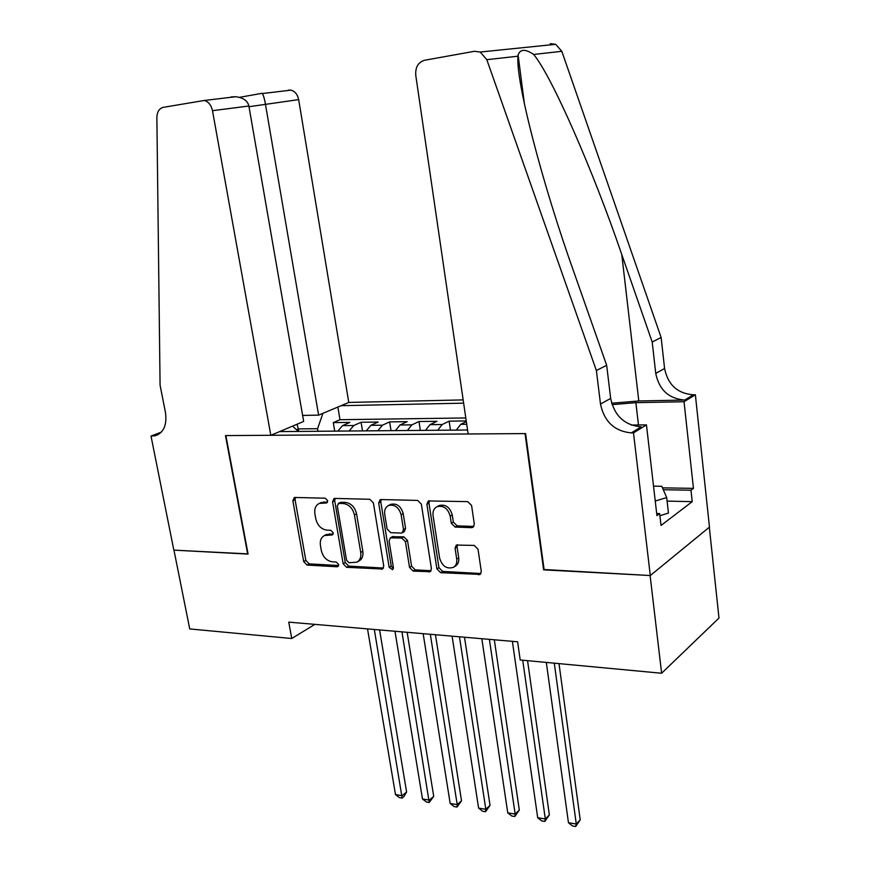 <?xml version="1.0" encoding="UTF-8"?>
<svg xmlns="http://www.w3.org/2000/svg" width="870" height="870" viewBox="0 0 870 870"><rect width="100%" height="100%" fill="white"/><g stroke="black" fill="none" stroke-linecap="round" stroke-linejoin="round"><path stroke-width="1.3" d="M327.675 500.674L325.239 498.195L295.06 497.466L294.267 497.596L292.875 500.805L303.684 561.563L307.056 565.054L337.049 566.772L337.832 566.609L338.647 564.51L336.233 562.02L332.296 561.803C326.663 560.846 322.998 557.083 321.313 550.492L320.432 545.414C319.79 540.618 321.15 537.312 324.499 535.507L332.296 534.952L333.199 532.766L330.763 530.287L326.826 530.124C321.171 529.243 317.496 525.48 315.788 518.835L314.897 513.692C314.233 508.613 315.723 505.187 319.344 503.415L326.685 502.936L327.675 500.674M471.573 527.655L472.997 527.307L474.313 524.088L471.573 505.426L467.723 501.631L428.344 500.946L426.887 504.274L436.914 568.958L440.622 572.688L480.186 574.418L481.284 571.416L478.021 549.22L474.193 545.425L456.315 545.055L455.075 548.176L456.717 559.095C457.152 562.76 456.13 565.467 453.629 567.229C446.984 569.437 442.319 566.446 439.644 558.236L433.064 515.562C432.586 511.419 433.858 508.493 436.87 506.764C443.363 505.133 447.811 508.243 450.214 516.095L451.312 523.305L455.097 527.068L471.573 527.655L473.9 526.426M544.109 569.513L650.107 575.527L661.624 673.25L718.99 618.026L709.311 527.22M543.619 569.85L525.045 433.597L225.885 435.587L248.091 554.092L173.957 550.144L189.736 628.934L291.744 638.515L314.864 624.377M661.624 673.25L520.206 659.971L517.606 641.788L288.753 622.126L291.744 638.515M373.382 502.893L369.783 499.271L334.863 498.423L333.982 498.575L332.558 501.838L343.15 563.749L346.619 567.316L382.572 569.024L383.735 566L373.382 502.893M381.125 499.543L417.633 500.424L421.352 504.121L431.411 568.654L430.269 571.666L413.174 571.122L409.531 567.436L405.42 541.705L401.777 538.03L390.358 537.845L389.075 540.988L393.392 567.577L392.577 569.687L389.162 567.338L378.667 503.023L380.114 499.728L381.125 499.543M466.233 420.939L449.137 421.156L450.486 430.15M437.719 430.258L442.178 424.527L429.965 424.658L436.979 421.308L418.981 421.526L420.34 430.411M407.356 430.519L411.891 424.864L400.015 424.995L407.138 421.678L389.629 421.896L391.021 430.661M377.841 430.77L382.441 425.191L370.881 425.321L378.124 422.048L361.083 422.254L353.785 425.506L349.12 431.009M362.496 430.9L361.083 422.254M463.166 399.906L348.783 402.44L298.66 99.615L248.994 106.716M463.634 403.158L341.073 405.692M279.574 431.596L467.56 430.008M465.798 417.948L339.985 419.699L333.286 422.602L349.87 422.396L342.541 425.626L337.854 431.107M382.441 425.191L389.629 421.896M411.891 424.864L418.981 421.526M442.178 424.527L449.137 421.156M466.331 421.569L460.763 424.321L456.348 430.106M322.933 413.337L317.572 428.703L318.007 431.27M317.572 428.703L298.421 428.888L296.442 429.726M298.867 431.433L297.083 424.223M334.722 431.128L333.286 422.602M339.985 419.699L337.864 407.04M298.312 431.444L292.527 426.137M370.881 425.321L366.259 430.867M400.015 424.995L395.448 430.617M429.965 424.658L425.474 430.367M327.599 501.936L320.497 502.838M325.913 534.756L333.145 533.908M295.387 497.477L295.071 499.739L305.838 560.378L309.209 563.869L338.626 565.522M335.07 498.434L334.722 500.739L345.27 562.542L348.739 566.098L383.474 568.056M338.908 503.382L337.277 505.764L346.564 560.226L349 562.727L356.907 562.183C360.049 560.291 361.322 557.05 360.724 552.45L354.438 514.953C352.72 508.145 348.957 504.328 343.139 503.502L338.908 503.382L340.203 502.512M357.363 561.922L359.016 560.965C362.159 559.084 363.432 555.843 362.833 551.254L360.724 552.45M341.062 502.284L345.292 502.392C351.099 503.219 354.862 507.025 356.569 513.822L362.833 551.254M392.272 536.757L403.854 536.823L407.497 540.487L411.586 566.185L415.218 569.85L431.118 570.742M381.18 499.543L380.788 501.903L391.239 566.098L393.37 568.578M401.124 514.746C398.841 507.253 394.643 504.176 388.531 505.503C385.486 507.123 384.225 510.037 384.725 514.235L387.128 529.014L390.739 532.657L400.983 533.071L402.19 532.81L403.495 529.634L401.124 514.746L403.212 513.594C400.939 506.112 396.742 503.034 390.641 504.372L389.89 504.774M402.364 532.712L404.267 531.624L405.572 528.449L403.495 529.634M403.212 513.594L405.572 528.449M438.306 505.948L438.915 505.6C445.407 503.969 449.855 507.069 452.248 514.899L453.335 522.098L457.109 525.85L473.563 526.437M453.629 567.229L455.63 565.946C458.131 564.184 459.153 561.476 458.718 557.822L456.717 559.095M457.446 544.707L457.076 546.925L458.718 557.822M429.388 500.707L428.953 503.11L438.937 567.686L442.634 571.405L480.958 573.537M367.521 628.901L395.491 794.593L402.179 795.68L406.605 791.983L379.592 629.934M406.605 791.983L403.919 796.583L402.147 798.073L374.317 629.478M402.147 798.073L399.471 797.638L395.491 794.593M653.522 486.156L661.809 486.286L666.692 497.564L668.454 513.082L659.895 515.714M666.692 497.564L655.24 501.033M302.619 415.414L318.605 415.153L265.383 103.889C264.469 98.734 263.469 95.287 262.381 93.547L290.95 90.143C294.995 91.285 297.562 94.438 298.66 99.615M318.605 415.153L348.783 402.44M247.689 554.07L225.471 435.587L270.82 435.283L212.487 110.686C211.225 105.129 208.495 101.714 204.287 100.474L163.234 107.347C159.188 108.467 157.078 111.86 156.872 117.526L160.08 385.16L165.43 412.358C167.16 425.028 163.712 432.825 155.077 435.761L151.01 436.077L173.837 550.134L248.048 553.885M151.01 436.077L161.309 432.151M270.82 435.283L303.663 421.45L248.874 106.01L212.487 110.686M288.448 90.11L290.95 90.143M231.148 96.918L235.792 96.722C243.328 97.723 247.689 100.822 248.874 106.01M261.826 93.275L262.381 93.547M468.136 433.978L415.762 75.353C415.229 67.284 418.155 62.259 424.517 60.28L474.454 51.286L480.207 52.037L486.808 59.671L596.385 370.533L600.496 404.05C604.237 421.645 614.514 431.259 631.326 432.89L633.49 432.879L650.303 575.538L544.152 569.883L525.589 433.597L468.136 433.978M550.253 43.641L555.68 44.316L561.824 51.319L661.124 337.473L652.206 342.03L621.767 254.497C593.046 170.498 551.819 76.201 533.669 54.451C525.317 48.796 520.129 49.003 518.107 55.049L518.009 56.202C515.366 79.877 542.075 183.211 574.069 272.582L606.662 365.28L610.675 398.406C614.34 415.795 624.508 425.267 641.168 426.844L631.326 432.89M606.662 365.28L596.385 370.533M661.124 337.473L664.582 368.488C667.888 384.757 677.469 393.534 693.325 394.806L695.369 394.752L709.474 527.089L650.303 575.538M621.767 254.497L638.797 400.972L684.777 400.048C668.791 398.732 659.112 389.847 655.741 373.393L652.206 342.03M662.494 487.852L693.455 488.364L690.976 490.212L663.31 489.734M656.687 513.496L659.645 513.572L661.015 525.469L692.215 501.653L690.976 490.212M659.645 513.572L656.926 515.606L646.453 424.897L633.49 432.879M695.369 394.752L684.037 401.733L635.861 402.669L612.067 404.648M693.455 488.364L684.037 401.733M638.797 400.972L611.632 403.223M631.25 425.049L646.453 424.897M692.215 501.653L667.094 501.098M394.98 631.25L422.483 798.986L429.345 800.106L433.717 796.333L407.149 632.305M433.717 796.333L429.225 802.51L401.951 631.859M429.225 802.51L426.496 802.064L422.483 798.986M423.157 633.675L450.181 803.488L457.218 804.641L461.513 800.802L435.446 634.73M461.513 800.802L457.011 807.055L457.218 804.641L430.324 634.295M457.011 807.055L454.205 806.599L450.181 803.488M452.096 636.166L478.598 808.11L485.819 809.285L490.038 805.381L464.493 637.231M490.038 805.381L485.525 811.732L485.819 809.285L459.458 636.796M485.525 811.732L482.632 811.253L478.598 808.11M481.828 638.721L507.754 812.863L515.17 814.07L519.314 810.079L494.323 639.787M519.314 810.079L514.779 816.528L515.17 814.07L489.386 639.363M514.779 816.528L511.821 816.038L507.754 812.863M512.376 641.342L537.703 817.735L545.316 818.974L549.361 814.907L527.557 660.656M549.361 814.907L544.827 821.443L545.316 818.974L522.729 660.21M544.827 821.443L541.782 820.943L537.703 817.735M546.317 662.418L568.458 822.737L576.277 824.01L580.236 819.866L559.008 663.614M580.236 819.866L575.679 826.5L576.277 824.01L554.288 663.168M575.679 826.5L572.558 825.989L568.458 822.737M353.785 425.506L342.541 425.626M466.722 424.255L460.763 424.321M324.292 501.849L322.117 502.936M332.949 534.354L331.59 535.083M329.806 533.767L327.653 534.919M338.474 565.957L337.049 566.772M309.209 563.869L307.056 565.054M305.838 560.378L303.684 561.563M295.071 499.739L292.875 500.805M327.37 502.392L326.076 503.045M383.387 568.056L381.31 569.295M348.739 566.098L346.619 567.316M345.27 562.542L343.15 563.749M334.722 500.739L332.558 501.838M356.569 513.822L354.438 514.953M345.292 502.392L343.139 503.502M430.867 570.742L428.834 572.014M415.218 569.85L413.174 571.122M411.586 566.185L409.531 567.436M407.497 540.487L405.42 541.705M403.854 536.823L401.777 538.03M393.621 536.409L391.543 537.595M391.239 566.098L389.162 567.338M380.788 501.903L378.667 503.023M457.109 525.85L455.097 527.068M453.335 522.098L451.312 523.305M452.248 514.899L450.214 516.095M457.076 546.925L455.075 548.176M480.512 573.547L478.543 574.852M442.634 571.405L440.622 572.688M438.937 567.686L436.914 568.958M428.953 503.11L426.887 504.274M160.439 432.999L152.38 436.077M610.675 398.406L600.496 404.05M655.741 373.393L664.582 368.488M561.824 51.319L533.669 54.451M518.009 56.202L486.808 59.671M684.777 400.048L693.325 394.806M638.471 424.973L635.861 402.669M321.53 502.327L319.344 503.415M326.652 534.354L324.499 535.507M340.42 502.392L338.267 503.502M392.446 536.649L390.358 537.845M390.641 504.372L388.531 505.503M438.915 505.6L436.87 506.764M158.242 434.554L155.077 435.761M204.287 100.474L235.792 96.722M262.109 93.307L239.533 97.331M518.107 55.049L524.447 104.117M555.68 44.316L480.207 52.037"/></g></svg>
